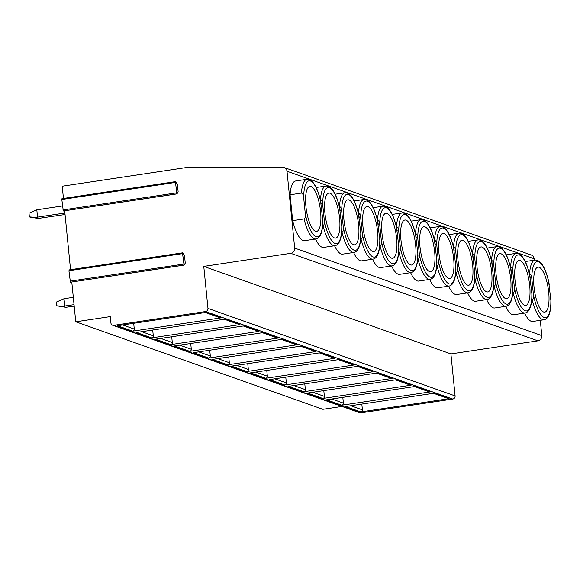 <?xml version="1.0" encoding="UTF-8"?>
<svg xmlns="http://www.w3.org/2000/svg" width="580" height="580" viewBox="0 0 580 580"><rect width="100%" height="100%" fill="white"/><g stroke="black" fill="none" stroke-linecap="round" stroke-linejoin="round"><path stroke-width="0.87" d="M177.422 184.629L178.154 191.929L176.951 193.901L175.472 182.41L175.841 181.779L177.422 184.629M63.445 198.469L62.227 186.209L188.986 167.141L282.815 167.286A4.64 4.364 109.5 0 1 287.006 171.238L294.683 248.095A4.64 4.364 109.5 0 1 290.761 253.322L203.776 266.401L207.966 308.4A2.784 2.617 109.5 0 1 205.617 311.54L113.825 325.344A2.784 2.617 109.5 0 1 110.925 322.995L110.287 316.607L75.755 321.798L71.782 282.003M184.534 255.845L185.259 263.146L184.063 265.118L182.577 253.627L182.946 252.996L184.534 255.845M70.557 269.685L64.677 210.786M183.954 265.075L70.412 282.214L68.926 270.722L69.295 270.091M341.968 406.442L322.886 409.313L75.755 321.798M176.842 193.858L63.3 210.989L61.821 199.498L62.191 198.868M56.579 305.79L56.209 302.144L64.025 298.736L64.75 306.037L63.155 306.356L56.579 305.79L65.852 307.313L74.197 306.131M73.319 297.337L64.025 298.736M64.75 306.037L74.044 304.645M65.852 307.313L63.155 306.356M29.363 216.884L29 213.23L36.808 209.829L37.541 217.13L35.945 217.449L29.363 216.884L30.863 217.413L38.635 218.399L65.047 214.506M62.466 205.965L36.808 209.829M37.541 217.13L64.902 213.019M38.635 218.399L35.945 217.449M540.284 320.32L541.814 335.61A4.64 4.364 109.5 0 1 537.892 340.83L450.907 353.916L455.097 395.915A2.784 2.617 109.5 0 1 452.748 399.047L360.956 412.858A2.784 2.617 109.5 0 1 359.752 412.742L112.621 325.228M132.711 331.151L117.443 325.743L205.74 312.461L221.009 317.869L132.711 331.151A1.856 1.747 -70.5 0 0 134.277 329.063L133.704 323.299M151.721 337.879L136.452 332.478L224.75 319.196L240.018 324.604L151.721 337.879A1.856 1.747 -70.5 0 0 153.287 335.791L152.714 330.027M170.73 344.614L155.462 339.206L243.76 325.924L259.028 331.332L170.73 344.614A1.856 1.747 -70.5 0 0 172.296 342.526L171.724 336.762M189.74 351.342L174.471 345.941L262.776 332.659L278.037 338.067L189.74 351.342A1.856 1.747 -70.5 0 0 191.306 349.254L190.733 343.49M208.749 358.077L193.488 352.669L281.786 339.387L297.054 344.796L208.749 358.077A1.856 1.747 -70.5 0 0 210.315 355.989L209.743 350.226M227.766 364.805L212.498 359.404L300.795 346.122L316.064 351.531L227.766 364.805A1.856 1.747 -70.5 0 0 229.332 362.717L228.752 356.954M246.775 371.541L231.507 366.132L319.805 352.85L335.073 358.259L246.775 371.541A1.856 1.747 -70.5 0 0 248.341 369.453L247.762 363.689M265.785 378.269L250.517 372.867L338.814 359.586L354.083 364.994L265.785 378.269A1.856 1.747 -70.5 0 0 267.351 376.181L266.771 370.417M284.794 385.004L269.526 379.596L357.824 366.313L373.092 371.722L284.794 385.004A1.856 1.747 -70.5 0 0 286.361 382.916L285.781 377.152M303.804 391.732L288.536 386.331L376.833 373.049L392.102 378.457L303.804 391.732A1.856 1.747 -70.5 0 0 305.37 389.644L304.797 383.88M322.813 398.467L307.545 393.059L395.843 379.784L411.111 385.185L322.813 398.467A1.856 1.747 -70.5 0 0 324.38 396.379L323.807 390.615M341.823 405.202L326.555 399.794L414.852 386.512L430.121 391.921L341.823 405.202A1.856 1.747 -70.5 0 0 343.389 403.107L342.816 397.351M360.832 411.93L345.564 406.522L433.862 393.247L449.13 398.649L360.832 411.93A1.856 1.747 -70.5 0 0 362.399 409.842L361.826 404.079M450.907 353.916L203.776 266.401M284.185 167.518L531.316 255.033A4.64 4.364 109.5 0 1 534.136 258.752L534.282 260.188M304.029 218.957A30.182 9.229 -98.6 0 0 315.984 238.96L304.616 240.671A30.182 9.229 -98.6 0 1 292.661 220.661L290.08 194.793A30.182 9.229 -98.6 0 1 295.64 180.989L307.008 179.278A30.182 9.229 -98.6 0 0 301.448 193.082C302.796 193.546 303.55 195.134 303.695 197.867L305.276 213.65C305.645 216.442 305.232 218.21 304.029 218.957L292.661 220.661M322.668 225.743L323.038 225.685A30.182 9.229 -98.6 0 0 334.993 245.695L323.625 247.406A30.182 9.229 -98.6 0 1 315.578 239.025M341.678 232.471L342.048 232.42A30.182 9.229 -98.6 0 0 354.003 252.43L342.635 254.134A30.182 9.229 -98.6 0 1 334.587 245.753M360.688 239.206L361.057 239.149A30.182 9.229 -98.6 0 0 373.012 259.159L361.644 260.869A30.182 9.229 -98.6 0 1 353.597 252.488M379.697 245.942L380.067 245.884A30.182 9.229 -98.6 0 0 392.022 265.894L380.661 267.598A30.182 9.229 -98.6 0 1 372.607 259.224M398.707 252.67L399.076 252.612A30.182 9.229 -98.6 0 0 411.032 272.622L399.671 274.333A30.182 9.229 -98.6 0 1 391.616 265.952M417.716 259.405L418.093 259.347A30.182 9.229 -98.6 0 0 430.041 279.357L418.68 281.061A30.182 9.229 -98.6 0 1 410.625 272.687M436.726 266.133L437.102 266.075A30.182 9.229 -98.6 0 0 449.05 286.085L437.69 287.796A30.182 9.229 -98.6 0 1 429.635 279.415M455.735 272.868L456.112 272.81A30.182 9.229 -98.6 0 0 468.06 292.82L456.699 294.524A30.182 9.229 -98.6 0 1 448.645 286.15M474.745 279.596L475.122 279.538A30.182 9.229 -98.6 0 0 487.077 299.548L475.709 301.259A30.182 9.229 -98.6 0 1 467.654 292.878M493.754 286.332L494.131 286.274A30.182 9.229 -98.6 0 0 506.086 306.284L494.718 307.994A30.182 9.229 -98.6 0 1 486.663 299.613M512.771 293.06L513.14 293.001A30.182 9.229 -98.6 0 0 525.096 313.012L513.728 314.723A30.182 9.229 -98.6 0 1 505.673 306.341M531.78 299.795L532.15 299.737A30.182 9.229 -98.6 0 0 544.105 319.747L532.737 321.458A30.182 9.229 -98.6 0 1 524.683 313.077M529.504 273.876L529.569 273.869C530.917 274.325 531.672 275.921 531.816 278.646L533.397 294.43C533.767 297.221 533.353 298.99 532.15 299.737M550.819 304.29L550.906 300.629L548.665 281.655M539.132 267.271A22.75 6.96 -98.6 0 1 548.491 290.421A22.75 6.96 -98.6 0 1 544.75 312.134A22.75 6.96 -98.6 0 1 543.598 312.011A22.75 6.96 81.4 0 1 534.231 288.855A22.75 6.96 81.4 0 1 537.979 267.141A22.75 6.96 81.4 0 1 539.132 267.271M290.08 194.793L301.448 193.082M320.544 200.868L322.785 219.849L322.697 223.51M311.01 186.485A22.75 6.96 -98.6 0 1 320.37 209.641A22.75 6.96 -98.6 0 1 316.629 231.355A22.75 6.96 -98.6 0 1 315.476 231.231A22.75 6.96 81.4 0 1 306.11 208.075A22.75 6.96 81.4 0 1 309.858 186.361A22.75 6.96 81.4 0 1 311.01 186.485M320.392 199.825L320.457 199.817C321.806 200.274 322.56 201.869 322.712 204.595L324.285 220.378C324.655 223.169 324.242 224.938 323.038 225.685M341.707 230.245L341.794 226.584L339.554 207.604M330.02 193.22A22.75 6.96 -98.6 0 1 339.387 216.376A22.75 6.96 -98.6 0 1 335.639 238.09A22.75 6.96 -98.6 0 1 334.486 237.96A22.75 6.96 81.4 0 1 325.119 214.803A22.75 6.96 81.4 0 1 328.867 193.096A22.75 6.96 81.4 0 1 330.02 193.22M339.409 206.56L339.467 206.545C340.822 207.009 341.569 208.604 341.721 211.33L343.295 227.113C343.672 229.905 343.251 231.674 342.048 232.42M360.716 236.974L360.811 233.312L358.563 214.332M349.029 199.948A22.75 6.96 -98.6 0 1 358.396 223.104A22.75 6.96 -98.6 0 1 354.648 244.818A22.75 6.96 -98.6 0 1 353.495 244.695A22.75 6.96 81.4 0 1 344.136 221.538A22.75 6.96 81.4 0 1 347.877 199.825A22.75 6.96 81.4 0 1 349.029 199.948M358.418 213.288L358.476 213.28C359.832 213.737 360.579 215.332 360.731 218.058L362.304 233.841C362.681 236.633 362.261 238.402 361.057 239.149M379.726 243.709L379.82 240.048L377.573 221.067M368.039 206.683A22.75 6.96 -98.6 0 1 377.406 229.839A22.75 6.96 -98.6 0 1 373.658 251.553A22.75 6.96 -98.6 0 1 372.505 251.423A22.75 6.96 81.4 0 1 363.145 228.266A22.75 6.96 81.4 0 1 366.886 206.56A22.75 6.96 81.4 0 1 368.039 206.683M377.428 220.023L377.486 220.016C378.841 220.472 379.588 222.067 379.74 224.793L381.314 240.577C381.691 243.368 381.27 245.137 380.067 245.884M398.736 250.437L398.83 246.775L396.582 227.802M387.048 213.418A22.75 6.96 -98.6 0 1 396.415 236.567A22.75 6.96 -98.6 0 1 392.667 258.281A22.75 6.96 -98.6 0 1 391.514 258.158A22.75 6.96 81.4 0 1 382.155 235.001A22.75 6.96 81.4 0 1 385.903 213.288A22.75 6.96 81.4 0 1 387.048 213.418M396.437 226.751L396.495 226.744C397.851 227.2 398.598 228.795 398.75 231.521L400.323 247.305C400.7 250.096 400.287 251.865 399.076 252.612M417.745 257.172L417.839 253.511L415.592 234.53M406.058 220.146A22.75 6.96 -98.6 0 1 415.425 243.303A22.75 6.96 -98.6 0 1 411.677 265.017A22.75 6.96 -98.6 0 1 410.524 264.886A22.75 6.96 81.4 0 1 401.164 241.73A22.75 6.96 81.4 0 1 404.912 220.023A22.75 6.96 81.4 0 1 406.058 220.146M415.447 233.486L415.505 233.479C416.861 233.936 417.607 235.531 417.76 238.257L419.333 254.04C419.71 256.831 419.297 258.6 418.093 259.347M436.754 263.9L436.849 260.239L434.601 241.265M425.067 226.881A22.75 6.96 -98.6 0 1 434.435 250.031A22.75 6.96 -98.6 0 1 430.686 271.744A22.75 6.96 -98.6 0 1 429.534 271.621A22.75 6.96 81.4 0 1 420.174 248.465A22.75 6.96 81.4 0 1 423.922 226.751A22.75 6.96 81.4 0 1 425.067 226.881M434.456 240.214L434.514 240.207C435.87 240.664 436.617 242.259 436.769 244.992L438.342 260.768C438.719 263.559 438.306 265.328 437.102 266.075M455.764 270.635L455.858 266.974L453.611 247.993M444.084 233.61A22.75 6.96 -98.6 0 1 453.444 256.766A22.75 6.96 -98.6 0 1 449.696 278.48A22.75 6.96 -98.6 0 1 448.543 278.349A22.75 6.96 81.4 0 1 439.183 255.2A22.75 6.96 81.4 0 1 442.932 233.486A22.75 6.96 81.4 0 1 444.084 233.61M453.466 246.95L453.531 246.942C454.879 247.399 455.634 248.994 455.778 251.72L457.352 267.503C457.729 270.294 457.315 272.063 456.112 272.81M474.774 277.363L474.868 273.702L472.627 254.729M463.094 240.345A22.75 6.96 -98.6 0 1 472.453 263.494A22.75 6.96 -98.6 0 1 468.705 285.208A22.75 6.96 -98.6 0 1 467.56 285.084A22.75 6.96 81.4 0 1 458.193 261.928A22.75 6.96 81.4 0 1 461.941 240.214A22.75 6.96 81.4 0 1 463.094 240.345M472.475 253.677L472.54 253.67C473.889 254.127 474.643 255.722 474.788 258.455L476.361 274.231C476.738 277.023 476.325 278.791 475.122 279.538M493.783 284.099L493.877 280.437L491.637 261.457M482.103 247.073A22.75 6.96 -98.6 0 1 491.463 270.229A22.75 6.96 -98.6 0 1 487.715 291.943A22.75 6.96 -98.6 0 1 486.569 291.812A22.75 6.96 81.4 0 1 477.202 268.663A22.75 6.96 81.4 0 1 480.95 246.95A22.75 6.96 81.4 0 1 482.103 247.073M491.485 260.413L491.55 260.406C492.899 260.862 493.652 262.457 493.798 265.183L495.378 280.966C495.748 283.758 495.334 285.527 494.131 286.274M512.8 290.826L512.887 287.165L510.647 268.192M501.113 253.808A22.75 6.96 -98.6 0 1 510.473 276.957A22.75 6.96 -98.6 0 1 506.724 298.671A22.75 6.96 -98.6 0 1 505.579 298.548A22.75 6.96 81.4 0 1 496.212 275.391A22.75 6.96 81.4 0 1 499.96 253.677A22.75 6.96 81.4 0 1 501.113 253.808M510.494 267.141L510.56 267.133C511.908 267.59 512.662 269.185 512.807 271.918L514.387 287.695C514.757 290.486 514.344 292.255 513.14 293.001M531.809 297.562L531.896 293.9L529.656 274.92M520.122 260.536A22.75 6.96 -98.6 0 1 529.482 283.692A22.75 6.96 -98.6 0 1 525.741 305.406A22.75 6.96 -98.6 0 1 524.588 305.276A22.75 6.96 81.4 0 1 515.221 282.126A22.75 6.96 81.4 0 1 518.97 260.413A22.75 6.96 81.4 0 1 520.122 260.536M205.327 312.526L220.212 317.796A1.856 1.747 -70.5 0 0 221.009 317.869M224.337 319.254L239.221 324.524A1.856 1.747 -70.5 0 0 240.018 324.604M243.346 325.989L258.231 331.26A1.856 1.747 -70.5 0 0 259.028 331.332M262.363 332.717L277.24 337.988A1.856 1.747 -70.5 0 0 278.037 338.067M281.373 339.452L296.25 344.723A1.856 1.747 -70.5 0 0 297.054 344.796M300.382 346.18L315.259 351.451A1.856 1.747 -70.5 0 0 316.064 351.531M319.392 352.915L334.269 358.186A1.856 1.747 -70.5 0 0 335.073 358.259M338.401 359.651L353.278 364.914A1.856 1.747 -70.5 0 0 354.083 364.994M357.411 366.379L372.287 371.649A1.856 1.747 -70.5 0 0 373.092 371.722M376.42 373.114L391.297 378.377A1.856 1.747 -70.5 0 0 392.102 378.457M395.429 379.842L410.307 385.113A1.856 1.747 -70.5 0 0 411.111 385.185M414.439 386.577L429.316 391.841A1.856 1.747 -70.5 0 0 430.121 391.921M433.449 393.305L448.333 398.576A1.856 1.747 -70.5 0 0 449.13 398.649M68.926 270.722L182.577 253.627M69.97 281.191L183.621 264.096M360.956 412.858L113.825 325.344M452.748 399.047L205.617 311.54M455.097 395.915L207.966 308.4M537.892 340.83L290.761 253.322M541.814 335.61L294.683 248.095M534.136 258.752L287.006 171.238M529.569 273.869A30.182 9.229 -98.6 0 1 535.13 260.058L525.299 261.536M533.397 294.43A28.319 8.664 81.4 0 0 544.141 317.485A28.319 8.664 81.4 0 0 550.906 300.629M549.332 284.852A28.319 8.664 81.4 0 0 538.581 261.79A28.319 8.664 81.4 0 0 531.816 278.646M321.211 204.066A28.319 8.664 81.4 0 0 310.467 181.011A28.319 8.664 81.4 0 0 303.695 197.867M305.276 213.65A28.319 8.664 81.4 0 0 316.02 236.705A28.319 8.664 81.4 0 0 322.785 219.849M320.457 199.817A30.182 9.229 -98.6 0 1 326.018 186.013L316.194 187.485M324.285 220.378A28.319 8.664 81.4 0 0 335.03 243.44A28.319 8.664 81.4 0 0 341.794 226.584M340.221 210.801A28.319 8.664 81.4 0 0 329.476 187.739A28.319 8.664 81.4 0 0 322.712 204.595M339.467 206.545A30.182 9.229 -98.6 0 1 345.027 192.741L335.204 194.22M343.295 227.113A28.319 8.664 81.4 0 0 354.046 250.168A28.319 8.664 81.4 0 0 360.811 233.312M359.23 217.529A28.319 8.664 81.4 0 0 348.486 194.474A28.319 8.664 81.4 0 0 341.721 211.33M358.476 213.28A30.182 9.229 -98.6 0 1 364.037 199.476L354.213 200.948M362.304 233.841A28.319 8.664 81.4 0 0 373.056 256.904A28.319 8.664 81.4 0 0 379.82 240.048M378.24 224.264A28.319 8.664 81.4 0 0 367.495 201.202A28.319 8.664 81.4 0 0 360.731 218.058M377.486 220.016A30.182 9.229 -98.6 0 1 383.047 206.204L373.223 207.683M381.314 240.577A28.319 8.664 81.4 0 0 392.065 263.632A28.319 8.664 81.4 0 0 398.83 246.775M397.249 230.992A28.319 8.664 81.4 0 0 386.505 207.937A28.319 8.664 81.4 0 0 379.74 224.793M396.495 226.744A30.182 9.229 -98.6 0 1 402.056 212.94L392.232 214.411M400.323 247.305A28.319 8.664 81.4 0 0 411.075 270.367A28.319 8.664 81.4 0 0 417.839 253.511M416.266 237.727A28.319 8.664 81.4 0 0 405.514 214.665A28.319 8.664 81.4 0 0 398.75 231.521M415.505 233.479A30.182 9.229 -98.6 0 1 421.065 219.668L411.242 221.147M419.333 254.04A28.319 8.664 81.4 0 0 430.084 277.095A28.319 8.664 81.4 0 0 436.849 260.239M435.275 244.456A28.319 8.664 81.4 0 0 424.524 221.4A28.319 8.664 81.4 0 0 417.76 238.257M434.514 240.207A30.182 9.229 -98.6 0 1 440.075 226.403L430.251 227.882M438.342 260.768A28.319 8.664 81.4 0 0 449.094 283.83A28.319 8.664 81.4 0 0 455.858 266.974M454.285 251.191A28.319 8.664 81.4 0 0 443.533 228.129A28.319 8.664 81.4 0 0 436.769 244.992M453.531 246.942A30.182 9.229 -98.6 0 1 459.084 233.131L449.261 234.61M457.352 267.503A28.319 8.664 81.4 0 0 468.103 290.558A28.319 8.664 81.4 0 0 474.868 273.702M473.295 257.919A28.319 8.664 81.4 0 0 462.543 234.864A28.319 8.664 81.4 0 0 455.778 251.72M472.54 253.67A30.182 9.229 -98.6 0 1 478.094 239.866L468.27 241.345M476.361 274.231A28.319 8.664 81.4 0 0 487.113 297.293A28.319 8.664 81.4 0 0 493.877 280.437M492.304 264.654A28.319 8.664 81.4 0 0 481.552 241.592A28.319 8.664 81.4 0 0 474.788 258.455M491.55 260.406A30.182 9.229 -98.6 0 1 497.103 246.594L487.28 248.073M495.378 280.966A28.319 8.664 81.4 0 0 506.123 304.021A28.319 8.664 81.4 0 0 512.887 287.165M511.313 271.389A28.319 8.664 81.4 0 0 500.562 248.327A28.319 8.664 81.4 0 0 493.798 265.183M510.56 267.133A30.182 9.229 -98.6 0 1 516.12 253.329L506.289 254.808M514.387 287.695A28.319 8.664 81.4 0 0 525.132 310.757A28.319 8.664 81.4 0 0 531.896 293.9M530.323 278.117A28.319 8.664 81.4 0 0 519.571 255.062A28.319 8.664 81.4 0 0 512.807 271.918M122.684 324.952L134.277 329.063M141.694 331.688L153.287 335.791M160.703 338.415L172.296 342.526M179.713 345.151L191.306 349.254M198.722 351.879L210.315 355.989M217.732 358.614L229.332 362.717M236.742 365.342L248.341 369.453M255.758 372.077L267.351 376.181M274.768 378.812L286.361 382.916M293.777 385.54L305.37 389.644M312.787 392.276L324.38 396.379M331.796 399.004L343.389 403.107M350.806 405.739L362.399 409.842M61.821 199.498L175.472 182.41M62.865 209.967L176.516 192.872M182.736 252.815L69.085 269.91M184.063 265.118L70.412 282.214M544.105 319.747C548.361 318.877 550.659 313.185 551 302.651M549.064 283.047C545.541 267.648 540.893 259.985 535.13 260.058M315.984 238.96C320.24 238.097 322.538 232.399 322.879 221.872M320.943 202.268C317.419 186.862 312.772 179.198 307.008 179.278M334.993 245.695C339.249 244.832 341.548 239.134 341.888 228.6M339.952 208.996C336.429 193.597 331.782 185.933 326.018 186.013M354.003 252.43C358.259 251.561 360.557 245.862 360.898 235.335M358.962 215.731C355.438 200.325 350.798 192.661 345.027 192.741M373.012 259.159C377.275 258.296 379.574 252.597 379.907 242.063M377.971 222.459C374.448 207.06 369.808 199.397 364.037 199.476M392.022 265.894C396.285 265.024 398.583 259.325 398.917 248.798M396.988 229.194C393.465 213.788 388.817 206.125 383.047 206.204M411.032 272.622C415.295 271.759 417.593 266.06 417.926 255.526M415.998 235.922C412.474 220.523 407.827 212.86 402.056 212.94M430.041 279.357C434.304 278.487 436.602 272.788 436.943 262.262M435.007 242.657C431.484 227.251 426.837 219.595 421.065 219.668M449.05 286.085C453.313 285.222 455.612 279.524 455.952 268.989M454.017 249.386C450.493 233.987 445.846 226.323 440.075 226.403M468.06 292.82C472.323 291.95 474.621 286.252 474.962 275.725M473.026 256.121C469.503 240.722 464.855 233.058 459.084 233.131M487.077 299.548C491.333 298.685 493.631 292.987 493.971 282.453M492.036 262.856C488.512 247.45 483.865 239.786 478.094 239.866M506.086 306.284C510.342 305.413 512.64 299.722 512.981 289.188M511.045 269.584C507.522 254.185 502.875 246.522 497.103 246.594M525.096 313.012C529.351 312.149 531.65 306.45 531.99 295.923M530.055 276.319C526.531 260.913 521.884 253.25 516.12 253.329M175.631 181.598L61.98 198.686M176.951 193.901L63.3 210.989"/></g></svg>

